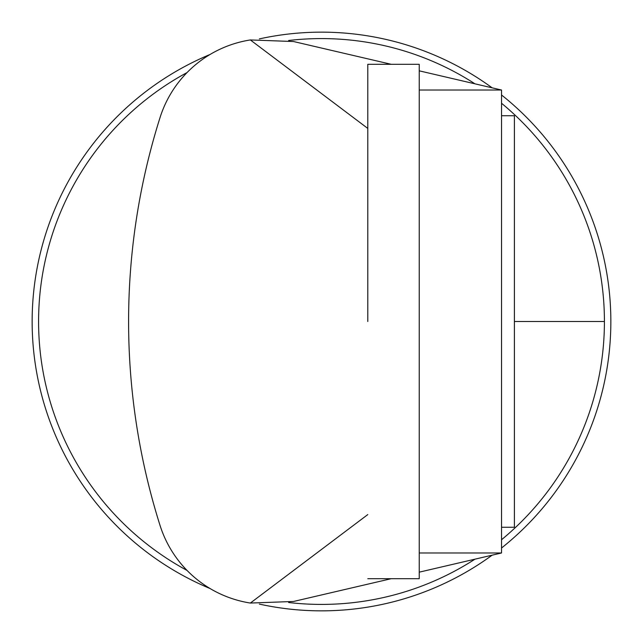<?xml version="1.0" encoding="UTF-8"?>
<svg xmlns="http://www.w3.org/2000/svg" width="643" height="643" viewBox="0 0 643 643"><rect width="100%" height="100%" fill="white"/><g stroke="black" fill="none" stroke-linecap="round" stroke-linejoin="round"><path stroke-width="0.96" d="M367.796 578.7L419.236 578.7L419.236 64.3L367.796 64.3L367.796 321.5M501.54 115.74L514.4 115.74L514.4 527.26L501.54 527.26M419.236 552.98L501.54 552.98L501.54 90.02L419.236 90.02M501.54 552.98L419.236 572.166M367.796 514.577L250.36 603.054L293.546 601.47L391.209 578.7M210.076 54.462A289.35 289.35 0 0 0 210.076 588.538A113.096 113.096 0 0 0 250.36 603.054A113.096 113.096 0 0 1 160.027 525.387A677.031 677.031 0 0 1 160.027 117.613A113.096 113.096 0 0 1 250.36 39.946L293.546 41.53L391.209 64.3M250.36 39.946L367.796 128.423M419.236 70.834L501.54 90.02M501.54 94.987A289.35 289.35 0 0 1 501.54 548.013M492.152 555.166A289.35 289.35 0 0 1 259.362 604.098M259.362 38.901A289.35 289.35 0 0 1 492.152 87.834M187.049 570.429A282.92 282.92 0 0 1 187.049 72.571M288.611 40.501A282.92 282.92 0 0 1 474.976 83.831M501.54 103.258A282.92 282.92 0 0 1 501.54 539.742M474.976 559.169A282.92 282.92 0 0 1 288.611 602.499M514.4 321.5L604.42 321.5"/></g></svg>
